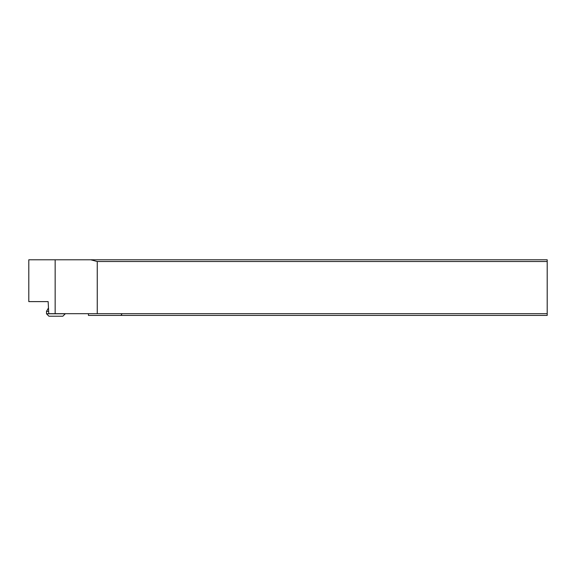 <?xml version="1.0" encoding="UTF-8"?>
<svg xmlns="http://www.w3.org/2000/svg" width="576" height="576" viewBox="0 0 576 576"><rect width="100%" height="100%" fill="white"/><g stroke="black" fill="none" stroke-linecap="round" stroke-linejoin="round"><path stroke-width="0.86" d="M88.43 313.682L88.43 315.418L120.989 315.418L122.076 313.682L48.766 313.682L48.154 301.615L28.8 301.615L28.8 259.783L90.77 259.783L97.258 261.518L547.2 261.518L547.2 259.783L90.77 259.783M122.076 313.682L547.2 313.682L547.2 261.518M547.2 313.682L547.2 315.418L120.989 315.418M97.258 313.682L97.258 261.518M55.159 259.783L55.159 313.682M46.505 313.783L48.938 316.217L62.849 316.217L65.282 313.783L46.505 313.783L46.505 311.35L48.636 311.35M48.449 307.987L46.505 311.35"/></g></svg>

